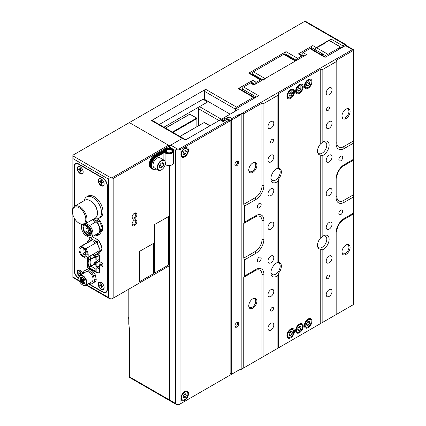 <?xml version="1.0" encoding="UTF-8"?>
<svg xmlns="http://www.w3.org/2000/svg" width="426" height="426" viewBox="0 0 426 426"><rect width="100%" height="100%" fill="white"/><g stroke="black" fill="none" stroke-linecap="round" stroke-linejoin="round"><path stroke-width="0.64" d="M170.72 400.664A1.645 0.953 120 0 1 169.894 400.749A1.645 0.953 -60 0 1 169.553 399.993A1.645 0.953 120 0 0 169.894 400.749L129.706 377.548A1.645 0.953 -60 0 1 129.366 376.792L129.366 328.537L128.785 324L128.785 318.914L128.205 316.715L128.205 289.504M129.366 376.792L169.553 399.993L169.553 165.602L169.553 399.993L175.379 403.353L175.379 150.5L169.553 147.135L169.553 148.307L169.553 145.793L182.365 138.391L170.72 145.117L177.706 149.153L178.872 149.153L228.373 120.574L229.965 121L180.033 149.824L180.033 404.029L229.965 375.2A1.645 0.953 120 0 0 230.12 374.438L230.12 121.58A1.645 0.953 120 0 0 229.965 121L227.452 119.482A1.645 0.953 -60 0 0 226.627 119.562L223.133 121.58L220.221 119.898L185.278 140.074L182.365 138.391A1.645 0.953 -60 0 1 183.191 138.312A1.645 0.953 120 0 0 182.365 138.391L151.496 120.574L205.662 89.3L236.526 107.123L253.417 97.373L238.272 88.629L252.719 80.29L256.212 82.309L260.403 79.886L248.757 73.16A1.645 0.953 -60 0 1 249.583 73.08L261.229 79.806A1.645 0.953 120 0 0 260.403 79.886M345.433 44.363L305.49 21.3A1.645 0.953 120 0 0 304.67 21.38L129.366 122.592L169.553 145.793M303.035 56.621A1.645 0.953 120 0 0 302.694 55.865A1.645 0.953 120 0 0 301.874 55.95L298.376 53.932L312.822 45.593L316.316 47.611A1.645 0.953 120 0 0 315.149 49.624L315.149 51.088L315.149 49.624A1.645 0.953 -60 0 1 315.618 48.282L316.55 47.744L327.961 54.331L339.613 47.611L339.613 46.53L329.128 40.481L324.175 43.34L324.175 43.74M284.866 54.448L284.866 53.66A1.645 0.953 -60 0 1 286.032 51.642L297.678 58.367L301.874 55.95M297.678 58.367A1.645 0.953 120 0 0 296.512 60.386L284.866 53.66M261.569 80.562A1.645 0.953 120 0 0 261.229 79.806M256.212 82.309A1.645 0.953 120 0 0 255.046 84.327L251.553 82.309L251.553 83.097M204.496 99.295L204.496 91.318A1.645 0.953 -60 0 1 205.662 89.3M236.526 107.123A1.645 0.953 120 0 0 235.365 109.141L235.365 110.068M254.583 98.044A1.645 0.953 120 0 0 254.242 97.293A1.645 0.953 120 0 0 253.417 97.373M251.553 82.309A1.645 0.953 -60 0 1 252.719 80.29M238.272 88.629A1.645 0.953 -60 0 1 239.098 88.549L254.242 97.293M327.961 54.331A1.645 0.953 120 0 0 326.801 56.349L311.656 47.611L311.656 49.07M311.656 47.611A1.645 0.953 -60 0 1 312.822 45.593M298.376 53.932A1.645 0.953 -60 0 1 299.201 53.846L302.694 55.865M345.433 118.843L345.433 117.549A4.942 2.854 120 0 0 348.931 111.495A4.942 2.854 120 0 0 347.904 109.232A4.942 2.854 120 0 0 345.715 109.328M227.793 120.239L227.793 118.891A1.645 0.953 -60 0 1 228.959 116.873L231.866 118.556L238.171 114.919L240.685 114.136L352.424 49.624L345.433 45.593L345.433 44.426A1.645 0.953 120 0 0 344.852 44.581L304.67 21.38M329.958 40.848A1.645 0.953 -60 0 1 331.108 39.07L342.754 45.795L344.852 44.581M342.754 45.795A1.645 0.953 120 0 0 341.593 47.808L339.613 46.668M345.433 254.689L345.433 253.39A4.942 2.854 120 0 0 348.931 247.341A4.942 2.854 120 0 0 347.904 245.078A4.942 2.854 120 0 0 345.715 245.174M286.032 51.642L248.757 73.16M331.108 39.07L316.316 47.611M151.496 120.574A1.645 0.953 -60 0 1 152.322 120.489L185.757 139.797M345.433 44.426L345.433 44.916M323.068 55.657A1.315 0.761 -120 0 0 322.141 53.932A1.315 0.761 -120 0 0 321.481 53.862A1.315 0.761 -120 0 0 321.215 54.587M339.613 48.953L339.613 47.611M316.55 47.744L324.761 43.404L324.41 43.202M136.9 214.635A3.44 1.986 120 0 0 134.467 213.229A3.44 1.986 120 0 0 132.039 217.441A3.44 1.986 120 0 0 134.467 218.847A3.44 1.986 120 0 0 136.9 214.635M132.06 217.074A2.615 1.512 120 0 0 132.582 217.968A2.615 1.512 120 0 0 134.595 217.265A2.615 1.512 120 0 0 135.734 214.635A2.615 1.512 120 0 0 135.196 213.437A2.615 1.512 120 0 0 134.158 213.437M136.9 221.467A3.44 1.986 120 0 0 134.467 220.066A3.44 1.986 120 0 0 132.039 224.273A3.44 1.986 120 0 0 134.467 225.679A3.44 1.986 120 0 0 136.9 221.467M132.06 223.906A2.615 1.512 120 0 0 132.582 224.8A2.615 1.512 120 0 0 134.595 224.097A2.615 1.512 120 0 0 135.734 221.467A2.615 1.512 120 0 0 135.196 220.269A2.615 1.512 120 0 0 134.158 220.269M86.563 284.829L108.518 297.502L108.518 179.144L72.878 158.568L72.878 155.208L129.366 122.592L168.504 145.186L169.085 146.193L113.178 178.473L113.178 298.179L169.085 265.899L169.085 165.629M169.085 146.193L169.085 148.275M113.178 298.179L112.011 298.85L110.845 298.85L109.2 298.456L108.518 297.502M76.041 163.376A6.587 3.802 -120 0 0 75.631 163.967M105.802 292.082A6.587 3.802 -120 0 0 106.521 292.023M72.878 155.879L110.845 177.802L112.011 177.802L168.504 145.186M88.31 283.817L102.693 292.124A6.587 3.802 -120 0 0 105.989 292.449A6.587 3.802 -120 0 0 107.352 289.435L107.352 185.869A6.587 3.802 -120 0 0 102.693 177.802L78.698 163.946A6.587 3.802 -120 0 0 75.407 163.621A6.587 3.802 -120 0 0 74.039 166.635L74.039 206.594M74.039 217.622L74.039 270.201A6.587 3.802 -120 0 0 78.698 278.274L78.757 278.237M72.878 158.568L72.878 208.271M72.878 214.725L72.878 276.927L79.183 280.569M113.178 178.473L112.011 177.802M110.845 177.802C109.445 177.887 108.667 178.334 108.518 179.144M79.486 281.298L72.878 277.486L72.878 276.927M101.5 247.016A7.082 4.09 -120 0 0 99.162 241.377M97.73 239.854A7.082 4.09 -120 0 0 96.047 238.736M102.528 229.944A8.733 5.043 -120 0 0 102.693 228.4A8.733 5.043 -120 0 0 97.937 218.714M104.152 184.021A4.201 2.423 -120 0 0 101.18 178.877A4.201 2.423 -120 0 0 98.209 180.592A4.201 2.423 -120 0 0 101.18 185.736A4.201 2.423 -120 0 0 104.152 184.021M82.836 273.662A4.201 2.423 -120 0 0 80.216 270.334A4.201 2.423 -120 0 0 77.244 272.049A4.201 2.423 -120 0 0 79.092 276.293M104.152 287.587A4.201 2.423 -120 0 0 101.18 282.443A4.201 2.423 -120 0 0 98.209 284.158A4.201 2.423 -120 0 0 101.18 289.302A4.201 2.423 -120 0 0 104.152 287.587M83.182 171.918A4.201 2.423 -120 0 0 80.216 166.774A4.201 2.423 -120 0 0 77.244 168.488A4.201 2.423 -120 0 0 80.216 173.632A4.201 2.423 -120 0 0 83.182 171.918M101.063 264.163L99.897 264.834A0.66 0.378 -120 0 0 99.567 264.802L100.733 264.131A0.66 0.378 60 0 1 101.063 264.163L102.868 265.206M88.597 283.652L102.693 291.789A6.177 3.568 -120 0 0 105.781 292.092A6.177 3.568 -120 0 0 107.064 289.265L107.064 185.704A6.177 3.568 -120 0 0 102.693 178.137L78.698 164.282A6.177 3.568 -120 0 0 75.61 163.978A6.177 3.568 -120 0 0 74.332 166.806L74.332 206.376M74.332 218.155L74.332 270.372A6.177 3.568 -120 0 0 78.698 277.933M101.292 232.117A8.733 5.043 -120 0 0 102.41 230.365M99.897 264.834L102.868 266.548L102.868 263.454L99.897 261.74A0.66 0.378 -120 0 1 99.434 260.936L99.434 255.691L97.671 254.673M99.567 264.802A0.66 0.378 -120 0 0 99.434 265.105L99.434 272.635L98.64 272.182M79.694 223.565L79.108 223.229A9.473 5.469 -120 0 0 85.807 219.363A9.473 5.469 -120 0 0 79.108 207.76A9.473 5.469 -120 0 0 72.409 211.626A9.473 5.469 -120 0 0 79.108 223.229L79.694 223.565A10.293 5.943 60 0 0 84.838 224.076L95.323 218.021A10.293 5.943 60 0 0 97.453 213.309A10.293 5.943 60 0 0 90.174 200.699L90.174 200.699A10.293 5.943 60 0 0 85.024 200.188L74.545 206.243A10.293 5.943 60 0 1 79.694 206.754A10.293 5.943 60 0 1 86.419 215.822A10.293 5.943 60 0 1 84.838 224.076M72.409 211.626L72.409 210.955A10.293 5.943 60 0 1 74.545 206.243M94.529 218.479A12.354 7.135 -120 0 0 98.976 218.293A12.354 7.135 -120 0 0 100.866 208.394A12.354 7.135 -120 0 0 92.799 197.504A12.354 7.135 -120 0 0 86.622 196.892A12.354 7.135 -120 0 0 84.236 200.646M90.759 201.035L90.174 200.699L90.759 201.035A9.468 5.469 -120 0 1 97.453 212.638L97.453 213.309M86.622 196.892L88.076 196.051A12.354 7.135 60 0 1 94.252 196.663A12.354 7.135 60 0 1 102.325 207.553A12.354 7.135 60 0 1 100.429 217.452L98.976 218.293M86.632 226.659A1.07 0.618 -120 0 0 86.1 226.605A1.07 0.618 -120 0 0 85.935 227.463A1.07 0.618 -120 0 0 86.632 228.405A1.07 0.618 -120 0 0 87.17 228.458A1.07 0.618 -120 0 0 87.335 227.601A1.07 0.618 -120 0 0 86.632 226.659M86.632 231.366A1.07 0.618 -120 0 0 86.1 231.313A1.07 0.618 -120 0 0 85.935 232.17A1.07 0.618 -120 0 0 86.632 233.113A1.07 0.618 -120 0 0 87.17 233.166A1.07 0.618 -120 0 0 87.335 232.308A1.07 0.618 -120 0 0 86.632 231.366M88.906 231.765A1.07 0.618 -120 0 0 88.368 231.712A1.07 0.618 -120 0 0 88.203 232.575A1.07 0.618 -120 0 0 88.906 233.517A1.07 0.618 -120 0 0 89.439 233.57A1.07 0.618 -120 0 0 89.604 232.713A1.07 0.618 -120 0 0 88.906 231.765M88.906 228.874A1.07 0.618 -120 0 0 88.368 228.821A1.07 0.618 -120 0 0 88.203 229.678A1.07 0.618 -120 0 0 88.906 230.626A1.07 0.618 -120 0 0 89.439 230.679A1.07 0.618 -120 0 0 89.604 229.816A1.07 0.618 -120 0 0 88.906 228.874M87.202 225.269A6.055 3.493 -120 0 0 84.172 224.971A6.055 3.493 -120 0 0 83.246 229.822A6.055 3.493 -120 0 0 87.202 235.152A6.055 3.493 -120 0 0 90.227 235.456A6.055 3.493 -120 0 0 91.153 230.604A6.055 3.493 -120 0 0 87.202 225.269M87.202 234.38A5.107 2.95 -120 0 0 89.753 234.635A5.107 2.95 -120 0 0 90.536 230.541A5.107 2.95 -120 0 0 87.202 226.041A5.107 2.95 -120 0 0 84.646 225.791A5.107 2.95 -120 0 0 83.863 229.88A5.107 2.95 -120 0 0 87.202 234.38M81.936 224.449A8.153 4.707 -120 0 0 84.795 234.875L89.604 237.649A8.153 4.707 -120 0 0 91.276 237.271A8.153 4.707 -120 0 0 89.604 225.546L96.249 221.706M98.848 220.205L99.226 219.992M89.604 225.546L85.945 223.437M83.597 248.06A5.107 2.95 -120 0 0 81.046 247.81A5.107 2.95 -120 0 0 80.264 251.899A5.107 2.95 -120 0 0 83.597 256.399A5.107 2.95 -120 0 0 86.153 256.654A5.107 2.95 -120 0 0 86.936 252.559A5.107 2.95 -120 0 0 83.597 248.06M85.733 258.172A6.507 3.754 -120 0 0 86.851 257.868A6.507 3.754 -120 0 0 85.733 248.757L81.467 246.292A6.507 3.754 -120 0 0 80.344 246.595A6.507 3.754 -120 0 0 81.467 255.706L85.733 258.172M81.467 246.292L92.959 239.657M85.733 248.757L96.393 242.596M90.136 255.967A7.929 4.579 -120 0 0 90.786 258.976A0.825 0.474 60 0 1 90.786 259.604A7.929 4.579 -120 0 0 90.94 266.106L95.866 269.216M97.325 266.788L97.325 267.256L95.866 268.673L96.862 269.243L99.077 268.268L99.077 255.898L96.862 256.633L92.921 254.359M97.325 260.531L95.866 261.947L96.862 262.517L99.077 261.543L97.325 260.531L97.325 260.062M95.866 261.947L95.866 266.319L96.862 266.889L96.862 262.517M99.077 266.388L96.862 266.889M96.862 269.243L96.862 272.773L99.077 272.033L99.077 268.268L97.325 267.256M87.426 257.533L87.426 267.326L96.862 272.773M99.434 255.691L99.077 255.898M92.282 254.732L95.866 256.803L95.866 259.594L96.862 260.164L96.862 256.633M95.866 268.673L95.866 271.463L88.997 267.496L88.997 266.985A8.344 4.814 60 0 1 88.88 260.254L88.88 259.94A8.344 4.814 60 0 1 88.219 257.075M99.077 272.033L99.434 271.831M100.941 264.109L100.941 262.341M99.077 259.663L96.862 260.164M95.866 264.253L93.832 264.434L93.603 264.035L93.832 264.434L88.997 266.985M94.386 264.386L88.997 267.496M93.832 257.709L93.603 257.309L93.832 257.709L95.866 257.528M93.832 257.442L95.408 256.532M94.508 256.015L93.603 257.309M93.832 264.168L95.866 262.991M93.603 264.035L94.876 262.224L95.866 262.794M96.59 261.229L94.876 262.224M93.273 219.204A9.037 5.218 60 0 1 93.385 219.262A9.037 5.218 60 0 1 98.917 226.147A9.037 5.218 60 0 1 98.917 233.523L97.65 235.514A9.968 5.756 60 0 1 96.574 235.61L95.227 234.992M93.385 219.262L96.574 220.854A9.968 5.756 60 0 1 97.65 222.191L100.621 229.854A9.968 5.756 60 0 1 100.621 231.281L98.917 233.523A9.037 5.218 60 0 1 95.515 234.827M97.65 235.514L99.54 234.422L102.512 230.189A9.968 5.756 -120 0 0 102.512 228.762L99.54 221.099A9.968 5.756 -120 0 0 98.465 219.763L97.192 218.847M97.65 222.191L99.54 221.099M102.512 228.762L100.621 229.854M98.465 219.763L96.574 220.854M100.621 231.281L102.512 230.189M95.541 222.116A7.7 4.446 -120 0 0 93.385 220.354M95.211 243.283A5.932 3.424 -120 0 0 93.385 241.739M87.634 242.389A8.206 4.734 60 0 1 88.358 240.333A8.206 4.734 60 0 1 93.385 239.886A8.206 4.734 60 0 1 98.406 246.132A8.206 4.734 60 0 1 98.406 252.831A8.206 4.734 60 0 1 94.135 253.662M86.984 242.543L90.333 237.777L93.385 239.886L97.032 241.643L98.406 246.132L100.382 250.275L97.032 255.041L94.135 253.694M97.032 255.041L98.763 254.04L102.112 249.279L100.733 244.79L98.763 240.647L95.712 238.539L92.064 236.776M97.032 241.643L98.763 240.647M100.382 250.275L102.112 249.279M90.333 237.777L90.887 237.458M78.762 278.141A5.767 3.328 60 0 1 78.757 277.97A5.767 3.328 60 0 1 79.95 275.329A5.767 3.328 60 0 1 85.717 278.657A5.767 3.328 60 0 1 85.717 285.313A5.767 3.328 60 0 1 82.836 285.031A5.767 3.328 60 0 1 82.687 284.941M79.95 275.329L86.068 271.799A5.767 3.328 60 0 1 91.83 275.127A5.767 3.328 60 0 1 91.83 281.783L85.717 285.313M79.864 282.033A5.352 3.088 -120 0 0 82.543 284.861A5.352 3.088 -120 0 0 86.041 284.185A5.352 3.088 -120 0 0 85.221 278.945A5.352 3.088 -120 0 0 81.094 275.617A5.352 3.088 -120 0 0 78.757 278.306A5.352 3.088 -120 0 0 79.864 282.033M81.616 282.608A3.499 2.023 -120 0 0 84.295 283.524A3.499 2.023 -120 0 0 84.295 279.477A3.499 2.023 -120 0 0 80.791 277.459L80.791 277.459A3.499 2.023 -120 0 0 80.248 280.233M83.421 280.564L82.846 280.319L82.921 279.696A2.471 1.427 -120 0 0 80.727 278.689A2.471 1.427 -120 0 0 80.727 281.538A2.471 1.427 -120 0 0 83.198 282.965A2.471 1.427 -120 0 0 83.421 280.564L84.524 279.925M83.198 282.965L85.019 281.916L83.198 282.965M80.727 278.689L82.548 277.635L80.727 278.689M81.654 281.336L81.654 281.336A0.618 0.357 -120 0 0 82.271 282.406L82.271 282.406A0.618 0.357 -120 0 0 81.654 281.336L81.654 281.336M81.654 279.243L81.654 279.243A0.618 0.357 -120 0 0 82.271 280.313L82.271 280.313A0.618 0.357 -120 0 0 81.654 279.243L81.654 279.243M80.748 279.77L80.748 279.77A0.618 0.357 -120 0 0 81.366 280.84L81.366 280.84A0.618 0.357 -120 0 0 80.748 279.77L80.748 279.77M82.559 280.814L82.559 280.814A0.618 0.357 -120 0 0 83.176 281.884L83.176 281.884A0.618 0.357 -120 0 0 82.559 280.814L82.559 280.814M93.901 282.497A7.822 4.516 -120 0 0 94.471 280.377L96.217 279.365A7.822 4.516 60 0 1 95.648 281.49L91.414 283.934A7.822 4.516 -120 0 1 89.29 283.365L89.215 283.295M86.483 269.647L88.23 268.641A7.822 4.516 60 0 1 90.355 269.211L88.608 270.217A7.822 4.516 -120 0 0 86.483 269.647L83.997 271.085A7.822 4.516 -120 0 0 83.427 273.21L83.448 273.311M93.752 272.225A7.822 4.516 60 0 1 95.307 274.914L93.56 275.926A7.822 4.516 -120 0 0 92.005 273.231L93.752 272.225L90.355 269.211M95.307 274.914L96.217 279.365M92.005 273.231L88.608 270.217M94.471 280.377L93.56 275.926M82.921 279.696L84.023 279.057M82.846 280.319L84.295 279.477M153.025 165.022A5.421 3.131 -60 0 1 153.025 164.883A5.421 3.131 -60 0 1 156.859 158.243L157.103 158.105A5.767 3.328 120 0 0 153.025 165.166A5.767 3.328 120 0 0 154.217 167.807L158.387 170.214A5.767 3.328 -60 0 1 157.503 165.592A5.767 3.328 -60 0 1 161.273 160.511A5.767 3.328 -60 0 1 164.154 160.224A5.767 3.328 -60 0 1 165.347 162.865A5.767 3.328 -60 0 1 165.347 163.009M161.273 169.926L161.518 169.788A5.421 3.131 120 0 0 165.347 163.147A5.421 3.131 120 0 0 161.518 160.937A5.421 3.131 120 0 0 157.684 167.572A5.421 3.131 120 0 0 161.518 169.788L161.273 169.926A5.767 3.328 -60 0 1 158.387 170.214M161.518 163.03A2.854 1.645 120 0 0 160.506 163.925A2.854 1.645 120 0 0 159.5 166.523A2.854 1.645 120 0 0 160.506 167.961A2.854 1.645 120 0 0 162.524 166.795A2.854 1.645 120 0 0 163.531 164.196A2.854 1.645 120 0 0 162.524 162.759A2.854 1.645 120 0 0 161.518 163.03M164.154 160.224L159.984 157.817A5.767 3.328 120 0 0 157.103 158.105L156.859 158.243M159.5 166.523L160.506 167.961L162.524 166.795L163.531 164.196L162.524 162.759L161.246 163.185M159.697 165.4L160.352 164.132M159.904 165.283L162.524 166.795M161.534 163.041L163.531 164.196M80.333 270.409A3.871 2.236 -120 0 0 79.944 270.233A3.871 2.236 -120 0 0 78.512 270.281A3.871 2.236 -120 0 0 78.453 270.313M82.777 273.7A3.871 2.236 -120 0 0 79.827 270.302A3.871 2.236 -120 0 0 78.395 270.345A3.871 2.236 -120 0 0 79.263 275.989M81.904 274.2L80.583 273.455L80.338 271.783L79.737 271.57L79.987 273.242L78.698 272.773L78.805 273.465L80.088 273.929L80.264 275.148M80.786 274.845L80.684 274.147L81.494 274.44M81.244 273.7L80.684 274.147M80.754 273.519L80.088 273.929M79.47 273.055L78.805 273.465M80.519 273.029L79.987 273.242M103.289 185.555A3.871 2.236 -120 0 0 103.348 185.523A3.871 2.236 -120 0 0 104.146 183.883M101.297 178.947A3.871 2.236 -120 0 0 100.914 178.776A3.871 2.236 -120 0 0 99.476 178.819A3.871 2.236 -120 0 0 99.418 178.856M101.798 185.635A3.871 2.236 -120 0 0 103.23 185.592A3.871 2.236 -120 0 0 103.72 182.163A3.871 2.236 -120 0 0 100.797 178.845A3.871 2.236 -120 0 0 99.359 178.888A3.871 2.236 -120 0 0 98.875 182.312A3.871 2.236 -120 0 0 101.798 185.635M101.303 180.326L100.706 180.107L100.951 181.78L99.668 181.316L99.769 182.003L101.053 182.472L101.303 184.16L101.899 184.373L101.649 182.685L102.927 183.148L102.826 182.461L101.548 181.998L101.303 180.326M102.213 182.237L101.649 182.685M101.819 183.84L101.303 184.16M101.723 182.062L101.053 182.472M100.435 181.593L99.769 182.003M101.484 181.567L100.951 181.78M103.289 289.121A3.871 2.236 -120 0 0 103.348 289.089A3.871 2.236 -120 0 0 104.146 287.449M101.297 282.513A3.871 2.236 -120 0 0 100.914 282.337A3.871 2.236 -120 0 0 99.476 282.385A3.871 2.236 -120 0 0 99.418 282.417M101.798 289.201A3.871 2.236 -120 0 0 103.23 289.158A3.871 2.236 -120 0 0 103.72 285.729A3.871 2.236 -120 0 0 100.797 282.406A3.871 2.236 -120 0 0 99.359 282.449A3.871 2.236 -120 0 0 98.875 285.878A3.871 2.236 -120 0 0 101.798 289.201M101.303 283.892L100.706 283.673L100.951 285.345L99.668 284.882L99.769 285.569L101.053 286.032L101.303 287.72L101.899 287.939L101.649 286.251L102.927 286.714L102.826 286.027L101.548 285.564L101.303 283.892M102.213 285.803L101.649 286.251M101.819 287.401L101.303 287.72M101.723 285.622L101.053 286.032M100.435 285.159L99.769 285.569M101.484 285.132L100.951 285.345M82.324 173.451A3.871 2.236 -120 0 0 82.383 173.419A3.871 2.236 -120 0 0 83.182 171.779M80.333 166.843A3.871 2.236 -120 0 0 79.944 166.672A3.871 2.236 -120 0 0 78.512 166.715A3.871 2.236 -120 0 0 78.453 166.752M80.834 173.531A3.871 2.236 -120 0 0 82.266 173.488A3.871 2.236 -120 0 0 82.751 170.059A3.871 2.236 -120 0 0 79.827 166.736A3.871 2.236 -120 0 0 78.395 166.784A3.871 2.236 -120 0 0 77.91 170.208A3.871 2.236 -120 0 0 80.834 173.531M80.338 168.222L79.737 168.004L79.987 169.676L78.698 169.213L78.805 169.899L80.088 170.363L80.333 172.051L80.935 172.269L80.684 170.581L81.962 171.044L81.861 170.357L80.583 169.894L80.338 168.222M81.244 170.134L80.684 170.581M80.855 171.737L80.333 172.051M80.754 169.958L80.088 170.363M79.47 169.489L78.805 169.899M80.519 169.463L79.987 169.676M168.621 216.536L154.526 224.539L154.643 273.023L168.621 264.956L168.621 216.536L154.526 224.539M154.643 224.608L154.643 273.023M153.477 243.438L139.387 251.441L139.499 281.767L153.477 273.7L153.477 243.438L139.387 251.441M139.499 251.505L139.499 281.767M187.376 152.993A4.532 2.615 120 0 0 186.961 148.594A4.532 2.615 120 0 0 182.014 152.039A4.532 2.615 120 0 0 182.429 156.438A4.532 2.615 120 0 0 187.376 152.993M183.936 151.219L183.015 153.376L183.776 154.67L185.454 153.807L186.375 151.656L185.614 150.362L183.936 151.219M184.831 150.761L186.375 151.656M183.35 152.593L185.454 153.807M184.692 156.885A5.352 3.088 120 0 0 188.191 152.167A5.352 3.088 120 0 0 187.371 147.881A5.352 3.088 120 0 0 184.692 148.147A5.352 3.088 120 0 0 181.199 152.859A5.352 3.088 120 0 0 182.019 157.151A5.352 3.088 120 0 0 184.692 156.885M184.692 400.328A5.352 3.088 120 0 0 188.191 395.61A5.352 3.088 120 0 0 187.371 391.324A5.352 3.088 120 0 0 184.692 391.585A5.352 3.088 120 0 0 181.199 396.302A5.352 3.088 120 0 0 182.019 400.594A5.352 3.088 120 0 0 184.692 400.328M169.553 147.135A1.645 0.953 -60 0 1 170.72 145.117M220.221 119.898A1.645 0.953 -60 0 1 221.046 119.818L223.613 121.303M180.033 404.029L178.872 404.7L177.706 404.7L176.06 404.306L175.379 403.353M180.033 149.824L178.872 149.153M177.706 149.153C176.3 149.238 175.523 149.686 175.379 150.5M187.376 396.43A4.532 2.615 120 0 0 186.961 392.037A4.532 2.615 120 0 0 182.014 395.482A4.532 2.615 120 0 0 182.429 399.881A4.532 2.615 120 0 0 187.376 396.43M183.936 394.662L183.015 396.819L183.776 398.113L185.454 397.25L186.375 395.094L185.614 393.8L183.936 394.662M184.831 394.204L186.375 395.094M183.35 396.036L185.454 397.25M236.819 165.661A2.716 1.571 120 0 0 238.592 163.27A2.716 1.571 120 0 0 238.177 161.092A2.716 1.571 120 0 0 236.819 161.225A2.716 1.571 120 0 0 235.045 163.621A2.716 1.571 120 0 0 235.461 165.799A2.716 1.571 120 0 0 236.819 165.661M236.819 327.062A2.716 1.571 120 0 0 238.592 324.665A2.716 1.571 120 0 0 238.177 322.487A2.716 1.571 120 0 0 236.819 322.62A2.716 1.571 120 0 0 235.045 325.017A2.716 1.571 120 0 0 235.461 327.195A2.716 1.571 120 0 0 236.819 327.062M272.054 310.889A2.061 1.187 120 0 0 273.396 309.074A2.061 1.187 120 0 0 273.082 307.423A2.061 1.187 120 0 0 272.054 307.524A2.061 1.187 120 0 0 270.707 309.34A2.061 1.187 120 0 0 271.027 310.991A2.061 1.187 120 0 0 272.054 310.889M272.054 142.763A2.061 1.187 120 0 0 273.396 140.953A2.061 1.187 120 0 0 273.082 139.302A2.061 1.187 120 0 0 272.054 139.403A2.061 1.187 120 0 0 270.707 141.219A2.061 1.187 120 0 0 271.027 142.87A2.061 1.187 120 0 0 272.054 142.763M327.961 110.488A2.061 1.187 120 0 0 329.309 108.673A2.061 1.187 120 0 0 328.994 107.022A2.061 1.187 120 0 0 327.961 107.123A2.061 1.187 120 0 0 326.62 108.939A2.061 1.187 120 0 0 326.934 110.59A2.061 1.187 120 0 0 327.961 110.488M327.961 278.609A2.061 1.187 120 0 0 329.309 276.793A2.061 1.187 120 0 0 328.994 275.143A2.061 1.187 120 0 0 327.961 275.244A2.061 1.187 120 0 0 326.62 277.06A2.061 1.187 120 0 0 326.934 278.71A2.061 1.187 120 0 0 327.961 278.609M290.692 337.786A5.352 3.088 120 0 0 294.185 333.068A5.352 3.088 120 0 0 293.365 328.781A5.352 3.088 120 0 0 290.692 329.048A5.352 3.088 120 0 0 287.193 333.766A5.352 3.088 120 0 0 288.013 338.052A5.352 3.088 120 0 0 290.692 337.786M308.163 327.7A5.352 3.088 120 0 0 311.662 322.983A5.352 3.088 120 0 0 310.836 318.691A5.352 3.088 120 0 0 308.163 318.957A5.352 3.088 120 0 0 304.665 323.675A5.352 3.088 120 0 0 305.485 327.967A5.352 3.088 120 0 0 308.163 327.7M299.425 332.743A5.352 3.088 120 0 0 302.923 328.025A5.352 3.088 120 0 0 302.103 323.739A5.352 3.088 120 0 0 299.425 324A5.352 3.088 120 0 0 295.926 328.718A5.352 3.088 120 0 0 296.752 333.01A5.352 3.088 120 0 0 299.425 332.743M290.692 98.379A5.352 3.088 120 0 0 294.185 93.661A5.352 3.088 120 0 0 293.365 89.375A5.352 3.088 120 0 0 290.692 89.641A5.352 3.088 120 0 0 287.193 94.354A5.352 3.088 120 0 0 288.013 98.646A5.352 3.088 120 0 0 290.692 98.379M308.163 88.294A5.352 3.088 120 0 0 311.662 83.576A5.352 3.088 120 0 0 310.836 79.284A5.352 3.088 120 0 0 308.163 79.55A5.352 3.088 120 0 0 304.665 84.268A5.352 3.088 120 0 0 305.485 88.56A5.352 3.088 120 0 0 308.163 88.294M299.425 93.337A5.352 3.088 120 0 0 302.923 88.619A5.352 3.088 120 0 0 302.103 84.332A5.352 3.088 120 0 0 299.425 84.593A5.352 3.088 120 0 0 295.926 89.311A5.352 3.088 120 0 0 296.752 93.603A5.352 3.088 120 0 0 299.425 93.337M323.302 235.908L323.302 235.908A8.238 4.755 -60 0 1 329.128 239.268A8.238 4.755 -60 0 1 323.302 249.354A8.238 4.755 -60 0 1 322.141 249.892L322.141 322.658L336.114 314.585L336.114 232.543A11.529 6.656 -60 0 1 344.272 218.421L353.591 213.043L353.591 196.903L344.272 202.281A11.529 6.656 -60 0 1 336.151 198.394A11.529 6.656 -60 0 1 336.114 197.573L336.114 178.744A11.529 6.656 -60 0 1 344.272 164.622L353.591 159.244L353.591 143.104L344.272 148.482A11.529 6.656 -60 0 1 336.151 144.59A11.529 6.656 -60 0 1 336.114 143.775L336.114 61.733L322.141 69.8L322.141 142.566A8.238 4.755 -60 0 1 323.302 141.757L323.302 141.757A8.238 4.755 -60 0 1 329.128 145.117A8.238 4.755 -60 0 1 323.302 155.208A8.238 4.755 -60 0 1 322.141 155.746L322.141 236.712A8.238 4.755 -60 0 1 323.302 235.908L323.302 235.908M317.487 244.971A6.587 3.802 120 0 0 318.845 247.666A6.587 3.802 120 0 0 322.141 247.336A6.587 3.802 120 0 0 326.444 241.531A6.587 3.802 120 0 0 325.432 236.254A6.587 3.802 120 0 0 322.69 236.297M277.874 275.287L277.88 275.446A8.238 4.755 -60 0 1 276.714 276.256A8.238 4.755 -60 0 1 270.888 272.89A8.238 4.755 -60 0 1 276.714 262.805L276.714 262.805A8.238 4.755 -60 0 1 277.88 262.267L278.609 262.432A7.412 4.281 -60 0 1 281.373 266.17A7.412 4.281 -60 0 1 278.609 273.093L278.609 347.786L322.141 322.658M277.874 262.288L277.874 181.141M262.001 357.377L262.001 274.658A9.67 5.586 120 0 0 255.163 270.712L243.747 277.305L243.747 367.915L277.88 348.212L277.88 275.446L278.609 273.093M270.92 272.166A6.587 3.802 120 0 0 272.251 274.562A6.587 3.802 120 0 0 275.547 274.238A6.587 3.802 120 0 0 279.85 268.433A6.587 3.802 120 0 0 278.844 263.151A6.587 3.802 120 0 0 276.096 263.199M317.487 150.82A6.587 3.802 120 0 0 318.845 153.514A6.587 3.802 120 0 0 322.141 153.19A6.587 3.802 120 0 0 326.444 147.385A6.587 3.802 120 0 0 325.432 142.103A6.587 3.802 120 0 0 322.69 142.151M278.609 178.947L277.88 181.3A8.238 4.755 -60 0 1 276.714 182.104A8.238 4.755 -60 0 1 270.888 178.744A8.238 4.755 -60 0 1 276.714 168.659L276.714 168.659A8.238 4.755 -60 0 1 277.88 168.121L278.609 168.281A7.412 4.281 -60 0 1 281.373 172.019A7.412 4.281 -60 0 1 278.609 178.947L278.609 262.432M277.874 168.137L277.88 95.355L263.902 103.422L262.001 103.177L243.747 113.715L243.747 204.326L255.163 197.739A9.67 5.586 120 0 0 262.001 185.89L262.001 103.177M270.92 178.015A6.587 3.802 120 0 0 272.251 180.416A6.587 3.802 120 0 0 275.547 180.086A6.587 3.802 120 0 0 279.85 174.282A6.587 3.802 120 0 0 278.844 169.005A6.587 3.802 120 0 0 276.096 169.047M346.018 244.987L346.018 244.982A5.767 3.328 -60 0 1 350.092 247.341A5.767 3.328 -60 0 1 346.018 254.402A5.767 3.328 -60 0 1 341.94 252.048A5.767 3.328 -60 0 1 346.018 244.987A5.767 3.328 -60 0 1 346.018 244.982M248.768 305.49A4.942 2.854 120 0 0 249.78 307.434A4.942 2.854 120 0 0 252.251 307.189A4.942 2.854 120 0 0 255.749 301.139A4.942 2.854 120 0 0 254.721 298.876A4.942 2.854 120 0 0 252.533 298.972M252.836 298.786L252.836 298.786A5.767 3.328 -60 0 1 256.91 301.139A5.767 3.328 -60 0 1 252.836 308.2A5.767 3.328 -60 0 1 248.757 305.847A5.767 3.328 -60 0 1 252.836 298.786L252.836 298.786M248.768 169.644A4.942 2.854 120 0 0 249.78 171.593A4.942 2.854 120 0 0 252.251 171.348A4.942 2.854 120 0 0 255.749 165.293A4.942 2.854 120 0 0 254.721 163.03A4.942 2.854 120 0 0 252.533 163.126M252.836 162.94L252.836 162.94A5.767 3.328 -60 0 1 256.91 165.293A5.767 3.328 -60 0 1 252.836 172.354A5.767 3.328 -60 0 1 248.757 170.001A5.767 3.328 -60 0 1 252.836 162.94L252.836 162.94M346.018 109.141L346.018 109.141A5.767 3.328 -60 0 1 350.092 111.495A5.767 3.328 -60 0 1 346.018 118.556A5.767 3.328 -60 0 1 341.94 116.202A5.767 3.328 -60 0 1 346.018 109.141L346.018 109.141M341.95 251.691A4.942 2.854 120 0 0 342.962 253.635A4.942 2.854 120 0 0 345.433 253.39M341.95 115.845A4.942 2.854 120 0 0 342.962 117.794A4.942 2.854 120 0 0 345.433 117.549M340.773 214.587A2.716 1.571 120 0 0 342.552 212.191A2.716 1.571 120 0 0 342.137 210.013A2.716 1.571 120 0 0 340.773 210.151A2.716 1.571 120 0 0 339 212.542A2.716 1.571 120 0 0 339.415 214.72A2.716 1.571 120 0 0 340.773 214.587M259.242 207.861A2.716 1.571 120 0 0 261.016 205.465A2.716 1.571 120 0 0 260.6 203.287A2.716 1.571 120 0 0 259.242 203.426A2.716 1.571 120 0 0 257.464 205.817A2.716 1.571 120 0 0 257.884 207.994A2.716 1.571 120 0 0 259.242 207.861M259.242 261.66A2.716 1.571 120 0 0 261.016 259.269A2.716 1.571 120 0 0 260.6 257.091A2.716 1.571 120 0 0 259.242 257.224A2.716 1.571 120 0 0 257.464 259.62A2.716 1.571 120 0 0 257.884 261.798A2.716 1.571 120 0 0 259.242 261.66M340.773 160.788A2.716 1.571 120 0 0 342.552 158.392A2.716 1.571 120 0 0 342.137 156.214A2.716 1.571 120 0 0 340.773 156.353A2.716 1.571 120 0 0 339 158.744A2.716 1.571 120 0 0 339.415 160.921A2.716 1.571 120 0 0 340.773 160.788M329.128 296.432A4.116 2.38 120 0 0 331.817 292.8A4.116 2.38 120 0 0 331.188 289.499A4.116 2.38 120 0 0 329.128 289.707A4.116 2.38 120 0 0 326.438 293.333A4.116 2.38 120 0 0 327.067 296.634A4.116 2.38 120 0 0 329.128 296.432M270.888 330.054A4.116 2.38 120 0 0 273.577 326.428A4.116 2.38 120 0 0 272.949 323.126A4.116 2.38 120 0 0 270.888 323.329A4.116 2.38 120 0 0 268.199 326.96A4.116 2.38 120 0 0 268.827 330.257A4.116 2.38 120 0 0 270.888 330.054M329.128 262.805A4.116 2.38 120 0 0 331.817 259.178A4.116 2.38 120 0 0 331.188 255.877A4.116 2.38 120 0 0 329.128 256.079A4.116 2.38 120 0 0 326.438 259.711A4.116 2.38 120 0 0 327.067 263.007A4.116 2.38 120 0 0 329.128 262.805M270.888 296.432A4.116 2.38 120 0 0 273.577 292.8A4.116 2.38 120 0 0 272.949 289.499A4.116 2.38 120 0 0 270.888 289.707A4.116 2.38 120 0 0 268.199 293.333A4.116 2.38 120 0 0 268.827 296.634A4.116 2.38 120 0 0 270.888 296.432M329.128 229.183A4.116 2.38 120 0 0 331.817 225.551A4.116 2.38 120 0 0 331.188 222.25A4.116 2.38 120 0 0 329.128 222.457A4.116 2.38 120 0 0 326.438 226.084A4.116 2.38 120 0 0 327.067 229.385A4.116 2.38 120 0 0 329.128 229.183M270.888 262.805A4.116 2.38 120 0 0 273.577 259.178A4.116 2.38 120 0 0 272.949 255.877A4.116 2.38 120 0 0 270.888 256.079A4.116 2.38 120 0 0 268.199 259.711A4.116 2.38 120 0 0 268.827 263.007A4.116 2.38 120 0 0 270.888 262.805M329.128 195.555A4.116 2.38 120 0 0 331.817 191.929A4.116 2.38 120 0 0 331.188 188.627A4.116 2.38 120 0 0 329.128 188.83A4.116 2.38 120 0 0 326.438 192.461A4.116 2.38 120 0 0 327.067 195.758A4.116 2.38 120 0 0 329.128 195.555M270.888 229.183A4.116 2.38 120 0 0 273.577 225.551A4.116 2.38 120 0 0 272.949 222.25A4.116 2.38 120 0 0 270.888 222.457A4.116 2.38 120 0 0 268.199 226.084A4.116 2.38 120 0 0 268.827 229.385A4.116 2.38 120 0 0 270.888 229.183M329.128 161.933A4.116 2.38 120 0 0 331.817 158.302A4.116 2.38 120 0 0 331.188 155.005A4.116 2.38 120 0 0 329.128 155.208A4.116 2.38 120 0 0 326.438 158.834A4.116 2.38 120 0 0 327.067 162.136A4.116 2.38 120 0 0 329.128 161.933M270.888 195.555A4.116 2.38 120 0 0 273.577 191.929A4.116 2.38 120 0 0 272.949 188.627A4.116 2.38 120 0 0 270.888 188.83A4.116 2.38 120 0 0 268.199 192.461A4.116 2.38 120 0 0 268.827 195.758A4.116 2.38 120 0 0 270.888 195.555M329.128 128.306A4.116 2.38 120 0 0 331.817 124.68A4.116 2.38 120 0 0 331.188 121.378A4.116 2.38 120 0 0 329.128 121.58A4.116 2.38 120 0 0 326.438 125.212A4.116 2.38 120 0 0 327.067 128.514A4.116 2.38 120 0 0 329.128 128.306M270.888 161.933A4.116 2.38 120 0 0 273.577 158.302A4.116 2.38 120 0 0 272.949 155A4.116 2.38 120 0 0 270.888 155.208A4.116 2.38 120 0 0 268.199 158.834A4.116 2.38 120 0 0 268.827 162.136A4.116 2.38 120 0 0 270.888 161.933M329.128 94.684A4.116 2.38 120 0 0 331.817 91.052A4.116 2.38 120 0 0 331.188 87.756A4.116 2.38 120 0 0 329.128 87.958A4.116 2.38 120 0 0 326.438 91.585A4.116 2.38 120 0 0 327.067 94.886A4.116 2.38 120 0 0 329.128 94.684M270.888 128.306A4.116 2.38 120 0 0 273.577 124.68A4.116 2.38 120 0 0 272.949 121.378A4.116 2.38 120 0 0 270.888 121.58A4.116 2.38 120 0 0 268.199 125.212A4.116 2.38 120 0 0 268.827 128.508A4.116 2.38 120 0 0 270.888 128.306M231.866 374.103L231.44 374.347L231.866 374.103M230.12 373.091L231.286 373.767A1.645 0.953 120 0 0 231.44 374.347L238.752 370.125A4.942 2.854 -60 0 1 240.685 369.683L238.752 370.125M353.591 143.104L353.591 50.971A0.825 0.474 120 0 0 353.005 50.635L352.424 49.624A1.645 0.953 -60 0 1 353.25 49.544L346.258 45.507A1.645 0.953 -60 0 0 345.433 45.593L325.049 57.361L309.91 48.617L303.035 52.584L306.534 54.603L253.885 84.998L250.387 82.979L243.518 86.947L258.657 95.69L236.467 108.502L238.214 109.509L223.714 117.885L225.46 118.891A1.645 0.953 120 0 0 224.3 120.909L222.548 119.898A1.645 0.953 -60 0 1 223.714 117.885L221.371 119.237L199.533 106.628L198.367 108.646L198.367 125.739M228.959 116.873L225.46 118.891M243.747 367.915L240.685 369.683M238.171 114.919L238.752 115.925A4.942 2.854 120 0 0 240.685 114.136M238.752 115.925L231.44 120.148A1.645 0.953 120 0 0 231.286 120.909L227.793 118.891M231.286 373.767L231.286 120.909M222.548 120.686L222.548 119.898M309.91 48.617A1.645 0.953 -60 0 1 310.735 48.537L325.533 57.079M304.201 55.95L301.874 54.603L301.874 55.391M301.874 54.603A1.645 0.953 -60 0 1 303.035 52.584M263.902 356.28L263.902 274.238A2.508 1.448 0 0 0 262.001 274.658M262.001 185.89A2.508 1.448 180 0 1 263.902 185.47L263.902 103.422M263.902 185.47A11.529 6.656 -60 0 1 255.749 199.592L244.678 205.982L243.747 204.326M263.902 274.238A11.529 6.656 -60 0 0 256.468 269.147A11.529 6.656 -60 0 0 255.749 269.53L244.678 275.92L244.678 259.78L255.749 253.39A11.529 6.656 -60 0 0 263.902 239.268L263.902 220.439A11.529 6.656 -60 0 0 256.468 215.348A11.529 6.656 -60 0 0 255.749 215.732L244.678 222.116L244.678 205.982M320.24 323.755L320.24 249.061A7.412 4.281 -60 0 1 317.482 245.323A7.412 4.281 -60 0 1 320.24 238.395L320.24 154.91A7.412 4.281 -60 0 1 317.482 151.171A7.412 4.281 -60 0 1 320.24 144.244L320.24 69.55L278.609 93.587L277.874 95.211M243.747 223.506L243.747 258.129L255.163 251.537A9.67 5.586 120 0 0 262.001 239.689L262.001 220.86A9.67 5.586 120 0 0 255.163 216.914L243.747 223.506L244.593 222.164M353.005 50.635L336.849 59.965L336.114 61.589M353.591 196.903L353.591 159.244M336.114 314.59L353.005 304.835A0.825 0.474 120 0 0 353.591 303.829L353.591 213.043M250.387 82.979A1.645 0.953 -60 0 1 251.212 82.9L254.365 84.721M256.33 97.037L242.351 88.965L242.351 90.424M242.351 88.965A1.645 0.953 -60 0 1 243.518 86.947M235.306 111.191L235.306 110.52A1.645 0.953 -60 0 1 236.467 108.502M320.24 154.91L322.141 155.746M322.141 142.566L320.24 144.244M320.24 249.061L322.141 249.892M322.141 236.712L320.24 238.395M353.25 49.544A1.645 0.953 -60 0 1 353.591 50.3L353.591 50.971M352.43 305.17A1.645 0.953 -60 0 1 352.424 305.17L353.005 304.835L352.424 305.17M231.866 118.556L231.44 120.148M243.747 113.715L241.851 113.465L241.851 369.012M244.678 259.78L243.747 258.129M243.747 277.305L244.593 275.963M322.141 69.8L320.24 69.55M277.874 348.212L278.609 347.786M311.172 82.186A4.26 2.46 120 0 0 308.163 80.445A4.26 2.46 120 0 0 305.149 85.663A4.26 2.46 120 0 0 308.163 87.399A4.26 2.46 120 0 0 311.172 82.186L311.172 81.962A4.532 2.615 -60 0 0 310.234 79.891L308.999 79.177M308.067 87.452A4.532 2.615 -60 0 1 307.971 87.511A4.532 2.615 -60 0 1 305.703 87.735A4.532 2.615 -60 0 1 304.766 85.663A4.532 2.615 -60 0 1 306.741 81.1A4.532 2.615 -60 0 1 310.234 79.891M309.84 82.953A2.375 1.374 120 0 0 309.617 82.111A2.375 1.374 120 0 0 308.163 81.984A2.375 1.374 120 0 0 306.704 83.794A2.375 1.374 120 0 0 306.48 84.891A2.375 1.374 120 0 0 306.704 85.733A2.375 1.374 120 0 0 308.163 85.866A2.375 1.374 120 0 0 309.617 84.055A2.375 1.374 120 0 0 309.84 82.953M306.486 84.758L306.704 85.733L308.163 85.866L309.617 84.055L309.617 82.111L308.163 81.984M306.789 83.592L307.434 82.591M306.496 84.902L308.163 85.866M307.434 82.793L309.617 84.055M234.902 326.13A2.125 1.23 120 0 0 236.595 325.901A2.125 1.23 120 0 0 237.681 323.606A2.125 1.23 120 0 0 236.978 322.541M234.902 164.734A2.125 1.23 120 0 0 236.595 164.505A2.125 1.23 120 0 0 237.681 162.205A2.125 1.23 120 0 0 236.978 161.14M219.039 120.579L198.367 108.646M230.136 114.173L208.298 101.569L199.533 106.628M209.129 102.048A2.471 1.427 120 0 0 208.878 101.825A2.471 1.427 120 0 0 208.554 101.713M163.919 127.188L207.643 101.947L202.984 99.253L159.26 124.498M202.984 99.253A2.471 1.427 -60 0 1 204.219 99.13L208.878 101.825M220.237 119.892L223.703 117.89M296.171 60.977A1.645 0.953 120 0 0 295.351 61.056L265.063 78.544A1.645 0.953 120 0 0 263.902 80.562M295.351 61.056L283.7 54.331L253.417 71.818L265.063 78.544M262.736 79.886L252.251 73.836L252.251 74.625M283.7 54.331A1.645 0.953 -60 0 1 284.525 54.251L295.83 60.78M252.251 73.836A1.645 0.953 -60 0 1 253.417 71.818M293.7 92.272A4.26 2.46 120 0 0 290.692 90.53A4.26 2.46 120 0 0 287.678 95.749A4.26 2.46 120 0 0 290.692 97.485A4.26 2.46 120 0 0 293.7 92.272L293.7 92.048A4.532 2.615 -60 0 0 292.763 89.977L291.528 89.263M290.596 97.538A4.532 2.615 -60 0 1 290.5 97.597A4.532 2.615 -60 0 1 288.232 97.82A4.532 2.615 -60 0 1 287.294 95.749A4.532 2.615 -60 0 1 289.27 91.191A4.532 2.615 -60 0 1 292.763 89.977M292.369 93.038A2.375 1.374 120 0 0 292.145 92.197A2.375 1.374 120 0 0 290.692 92.069A2.375 1.374 120 0 0 289.233 93.88A2.375 1.374 120 0 0 289.009 94.982A2.375 1.374 120 0 0 289.233 95.823A2.375 1.374 120 0 0 290.692 95.951A2.375 1.374 120 0 0 292.145 94.141A2.375 1.374 120 0 0 292.369 93.038M289.014 94.844L289.233 95.823L290.692 95.951L292.145 94.141L292.145 92.197L290.692 92.069M289.318 93.683L289.962 92.682M289.025 94.993L290.692 95.951M289.962 92.879L292.145 94.141M311.172 321.593A4.26 2.46 120 0 0 308.163 319.851A4.26 2.46 120 0 0 305.149 325.07A4.26 2.46 120 0 0 308.163 326.806A4.26 2.46 120 0 0 311.172 321.593L311.172 321.369A4.532 2.615 -60 0 0 310.234 319.298L308.999 318.584M308.067 326.859A4.532 2.615 -60 0 1 307.971 326.918A4.532 2.615 -60 0 1 305.703 327.141A4.532 2.615 -60 0 1 304.766 325.07A4.532 2.615 -60 0 1 306.741 320.512A4.532 2.615 -60 0 1 310.234 319.298M306.48 324.298A2.375 1.374 120 0 0 306.704 325.139A2.375 1.374 120 0 0 308.163 325.272A2.375 1.374 120 0 0 309.617 323.462A2.375 1.374 120 0 0 309.617 321.518A2.375 1.374 120 0 0 308.163 321.39A2.375 1.374 120 0 0 306.704 323.201A2.375 1.374 120 0 0 306.48 324.298M306.48 324.042L306.704 325.139L308.163 325.272L309.617 323.462L309.617 321.518L308.163 321.39M306.789 322.999L307.434 321.997M306.496 324.308L308.163 325.272M307.434 322.2L309.617 323.462M293.7 331.678A4.26 2.46 120 0 0 290.692 329.942A4.26 2.46 120 0 0 287.678 335.155A4.26 2.46 120 0 0 290.692 336.891A4.26 2.46 120 0 0 293.7 331.678L293.7 331.455A4.532 2.615 -60 0 0 292.763 329.383L291.528 328.67M290.596 336.945A4.532 2.615 -60 0 1 290.5 337.003A4.532 2.615 -60 0 1 288.232 337.227A4.532 2.615 -60 0 1 287.294 335.155A4.532 2.615 -60 0 1 289.27 330.597A4.532 2.615 -60 0 1 292.763 329.383M289.009 334.389A2.375 1.374 120 0 0 289.233 335.23A2.375 1.374 120 0 0 290.692 335.358A2.375 1.374 120 0 0 292.145 333.547A2.375 1.374 120 0 0 292.145 331.604A2.375 1.374 120 0 0 290.692 331.476A2.375 1.374 120 0 0 289.233 333.286A2.375 1.374 120 0 0 289.009 334.389M289.009 334.128L289.233 335.23L290.692 335.358L292.145 333.547L292.145 331.604L290.692 331.476M289.318 333.089L289.962 332.088M289.025 334.399L290.692 335.358M289.962 332.285L292.145 333.547M302.439 87.229A4.26 2.46 120 0 0 299.425 85.488A4.26 2.46 120 0 0 296.416 90.706A4.26 2.46 120 0 0 299.425 92.442A4.26 2.46 120 0 0 302.439 87.229L302.439 87.005A4.532 2.615 -60 0 0 301.496 84.934L300.266 84.22M299.329 92.495A4.532 2.615 -60 0 1 299.233 92.554A4.532 2.615 -60 0 1 296.97 92.777A4.532 2.615 -60 0 1 296.033 90.706A4.532 2.615 -60 0 1 298.008 86.148A4.532 2.615 -60 0 1 301.496 84.934M301.107 87.996A2.375 1.374 120 0 0 300.884 87.154A2.375 1.374 120 0 0 299.425 87.026A2.375 1.374 120 0 0 297.971 88.837A2.375 1.374 120 0 0 297.747 89.939A2.375 1.374 120 0 0 297.971 90.775A2.375 1.374 120 0 0 299.425 90.908A2.375 1.374 120 0 0 300.884 89.098A2.375 1.374 120 0 0 301.107 87.996M297.747 89.801L297.971 90.775L299.425 90.908L300.884 89.098L300.884 87.154L299.425 87.026M298.056 88.635L298.701 87.639M297.763 89.945L299.425 90.908M298.701 87.836L300.884 89.098M302.439 326.635A4.26 2.46 120 0 0 299.425 324.894A4.26 2.46 120 0 0 296.416 330.113A4.26 2.46 120 0 0 299.425 331.849A4.26 2.46 120 0 0 302.439 326.635L302.439 326.412A4.532 2.615 -60 0 0 301.496 324.34L300.266 323.627M299.329 331.902A4.532 2.615 -60 0 1 299.233 331.96A4.532 2.615 -60 0 1 296.97 332.184A4.532 2.615 -60 0 1 296.033 330.113A4.532 2.615 -60 0 1 298.008 325.555A4.532 2.615 -60 0 1 301.496 324.34M297.747 329.346A2.375 1.374 120 0 0 297.971 330.182A2.375 1.374 120 0 0 299.425 330.315A2.375 1.374 120 0 0 300.884 328.505A2.375 1.374 120 0 0 300.884 326.561A2.375 1.374 120 0 0 299.425 326.433A2.375 1.374 120 0 0 297.971 328.244A2.375 1.374 120 0 0 297.747 329.346M297.747 329.085L297.971 330.182L299.425 330.315L300.884 328.505L300.884 326.561L299.425 326.433M298.056 328.041L298.701 327.046M297.763 329.351L299.425 330.315M298.701 327.243L300.884 328.505M235.365 109.141L204.496 91.318M74.342 166.465L74.039 166.635M102.996 291.948L102.693 292.124M74.332 270.036L74.039 270.201M107.064 289.265L107.352 289.1M107.064 185.704L107.347 185.539M102.693 178.137L102.975 177.972M78.698 164.282L78.991 164.116M83.326 253.417A0.825 0.474 60 0 1 83.863 254.141A0.825 0.474 60 0 1 83.736 254.801L83.118 254.785L82.91 253.374A0.825 0.474 60 0 1 83.326 253.417M83.326 248.709A0.825 0.474 60 0 1 83.863 249.434A0.825 0.474 60 0 1 83.736 250.094L83.118 250.078L82.91 248.667A0.825 0.474 60 0 1 83.326 248.709M85.594 250.93A0.825 0.474 60 0 1 86.132 251.654A0.825 0.474 60 0 1 86.004 252.314L85.386 252.293L85.184 250.887A0.825 0.474 60 0 1 85.594 250.93M85.594 253.821A0.825 0.474 60 0 1 86.132 254.546A0.825 0.474 60 0 1 86.004 255.206L85.386 255.185L85.184 253.779A0.825 0.474 60 0 1 85.594 253.821M83.033 254.594L83.033 253.923L83.033 254.594M83.033 249.886L83.033 249.215L83.033 249.886M85.301 252.107L85.301 251.436L85.301 252.107M85.301 254.998L85.301 254.327L85.301 254.998M88.88 259.94L93.603 257.347M94.114 257.687L88.88 260.254M172.232 149.222A4.777 2.758 180 0 1 173.632 151.171A4.777 2.758 180 0 1 170.682 153.717A4.777 2.758 180 0 1 165.474 153.12A4.777 2.758 180 0 1 165.102 152.875L165.363 152.492A4.446 2.567 0 0 0 165.709 152.716A4.446 2.567 0 0 0 171.998 152.716A4.446 2.567 0 0 0 171.998 149.084A4.446 2.567 0 0 0 165.709 149.084L154.175 155.746L154.76 156.081L166.289 149.425A3.626 2.093 180 0 1 171.417 149.425A3.626 2.093 180 0 1 171.417 152.38A3.626 2.093 180 0 1 166.289 152.38A3.626 2.093 180 0 1 165.331 151.395A0.495 0.288 0 0 0 164.505 151.262L155.458 156.486L156.038 156.821L163.637 152.433A1.156 0.666 180 0 1 165.363 152.492M172.109 164.755A4.446 2.567 180 0 1 165.709 164.825M165.187 164.505A4.777 2.758 0 0 0 165.474 164.686A4.777 2.758 0 0 0 170.682 165.288A4.777 2.758 0 0 0 173.632 162.737C172.466 165.549 169.772 166.246 165.544 164.841L165.336 164.606M165.65 151.619L166.454 152.364C169.585 153.243 171.481 152.843 172.147 151.171A3.296 1.901 0 0 0 171.183 149.824A3.296 1.901 0 0 0 166.523 149.824L166.523 152.401M164.271 151.395L165.331 151.395M163.872 160.064L163.872 152.838A0.825 0.474 0 0 1 165.038 152.838A0.825 0.474 0 0 1 165.102 152.875L165.102 161.395M165.474 149.222L154.015 155.73C151.219 157.647 149.686 160.298 149.419 163.68L149.521 163.547A6.262 3.616 -60 0 1 153.946 155.879L154.175 155.746A6.587 3.802 120 0 0 149.521 163.813L149.521 165.16L150.101 165.496L150.101 164.148L149.419 163.68L149.521 165.16A6.587 3.802 120 0 0 150.884 168.174L151.464 168.51A6.587 3.802 -60 0 1 150.101 165.496L150.564 165.496A6.262 3.616 120 0 0 150.942 167.338M166.289 149.425L166.523 149.824L154.995 156.486A6.262 3.616 120 0 0 150.564 164.148L150.564 165.496M164.505 151.262L155.293 156.464C152.497 158.387 150.969 161.039 150.703 164.42L150.799 164.282A6.262 3.616 -60 0 1 155.224 156.619L155.458 156.486A6.587 3.802 120 0 0 150.799 164.553L150.799 165.9L151.384 166.236L151.384 164.889L150.703 164.42L150.799 165.9A6.587 3.802 120 0 0 152.162 168.914L152.748 169.25A6.587 3.802 -60 0 1 151.384 166.236L151.848 166.236A6.262 3.616 120 0 0 156.097 168.888M163.637 152.433L163.872 152.838L156.273 157.221A6.262 3.616 120 0 0 151.848 164.889L151.848 166.236M151.826 168.675A6.587 3.802 -60 0 1 151.464 168.51L151.832 168.685M156.193 168.946L156.038 168.925A6.587 3.802 -60 0 1 152.748 169.25L156.204 168.941M150.564 164.148L150.101 164.148A6.587 3.802 -60 0 1 154.76 156.081L154.995 156.486M151.848 164.889L151.384 164.889A6.587 3.802 -60 0 1 156.038 156.821L156.273 157.221M150.799 165.629L152.162 168.914M149.521 164.889L150.884 168.174M173.632 162.737L173.632 151.171L172.163 149.068C169.958 148.014 167.748 148.014 165.544 149.068L165.709 149.084M228.373 120.574L226.627 119.562M278.609 93.587L278.609 168.281M336.849 59.965L336.849 142.678A9.67 5.586 120 0 0 343.686 146.629L353.591 140.91M353.591 160.085L343.686 165.805A9.67 5.586 120 0 0 336.849 177.647L336.849 196.477A9.67 5.586 120 0 0 343.686 200.428L353.591 194.709M353.591 213.889L343.686 219.603A9.67 5.586 120 0 0 336.849 231.446L336.849 314.164M235.887 110.856L235.306 110.52M344.272 202.281A2.508 1.448 60 0 1 343.686 200.428M336.114 197.435A2.508 1.448 180 0 1 336.849 196.477M336.114 178.675A2.508 1.448 180 0 1 336.849 177.647M344.208 164.654A2.508 1.448 -120 0 0 343.686 165.805M344.272 148.482A2.508 1.448 60 0 1 343.686 146.629M336.114 143.631A2.508 1.448 180 0 1 336.849 142.678M255.163 197.739A2.508 1.448 -120 0 0 255.749 199.592M255.627 215.801A2.508 1.448 -120 0 0 255.163 216.914M263.902 220.439A2.508 1.448 0 0 0 262.001 220.86M263.902 239.268A2.508 1.448 0 0 0 262.001 239.689M255.749 253.39A2.508 1.448 60 0 1 255.163 251.537M336.114 232.474A2.508 1.448 180 0 1 336.849 231.446M344.208 218.453A2.508 1.448 -120 0 0 343.686 219.603M255.627 269.599A2.508 1.448 -120 0 0 255.163 270.712M209.965 125.819L204.219 122.502L180.012 136.48M210.087 125.75L204.421 122.48A0.41 0.41 0 0 0 204.011 122.48L204.507 122.672M179.889 136.405L203.926 122.672M172.381 132.071L196.588 118.098L189.772 114.163L165.57 128.141M196.876 126.602L196.876 118.604L172.967 132.411M196.998 126.533L196.998 118.433A0.41 0.41 0 0 0 196.791 118.077L196.876 118.604L196.791 118.077L190.065 114.333M165.448 128.072L189.98 114.141A0.41 0.41 0 0 0 189.565 114.141L189.479 114.333M329.223 40.422L339.613 46.423M86.079 285.106L109.2 298.456M105.781 292.092L106.931 291.432M75.61 163.978L76.755 163.318M91.377 233.693L89.753 234.635M91.276 237.271L99.407 232.58M86.27 224.848L84.646 225.791M84.923 254.12L83.736 254.801M85.099 249.306L83.736 250.094M86.707 251.91L86.004 252.314M87.202 254.514L86.004 255.206M86.984 252.74L85.184 253.779M85.961 250.44L85.184 250.887M83.778 248.172L82.91 248.667M85.147 252.085L82.91 253.374M80.344 246.595L92.628 239.508M86.851 257.868L99.136 250.776M82.543 284.861L82.836 285.031M78.757 278.306L78.757 277.97M153.025 164.883L153.025 165.166M165.347 163.147L165.347 162.865M186.961 148.594L185.534 147.769M182.429 156.438L181.002 155.612M169.894 400.749L176.06 404.306M186.961 392.037L185.534 391.212M182.429 399.881L181.002 399.055M231.387 374.379L230.12 373.65M305.703 87.735L304.473 87.021M288.232 97.82L286.996 97.107M305.703 327.141L304.473 326.428M288.232 337.227L286.996 336.519M296.97 92.777L295.735 92.064M296.97 332.184L295.735 331.471"/></g></svg>
